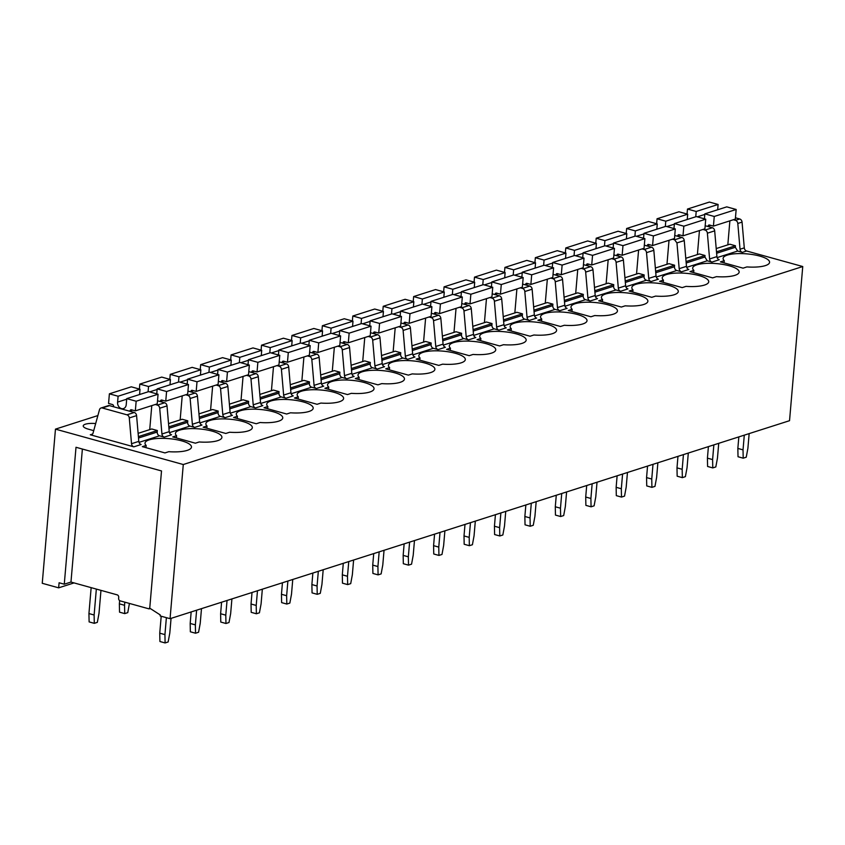 <?xml version="1.0" encoding="UTF-8"?>
<svg xmlns="http://www.w3.org/2000/svg" width="845" height="845" viewBox="0 0 845 845"><rect width="100%" height="100%" fill="white"/><g stroke="black" fill="none" stroke-linecap="round" stroke-linejoin="round"><path stroke-width="1.27" d="M735.446 217.788L739.734 218.982L735.477 220.334L733.333 219.742M742.058 222.108L737.801 223.471L740.03 249.222L744.287 247.87L742.058 222.108A3.179 2.535 -107.7 0 0 739.734 218.982M744.287 247.87A3.179 2.535 -107.7 0 0 746.621 250.997L802.75 266.534L789.536 420.694L170.056 618.688L160.127 615.931L160.212 614.917L149.745 608.178L161.511 470.95L76.008 447.28L64.273 584.201L59.097 582.765L58.654 587.835L74.054 582.913M149.808 607.428L149.121 608.896L150.283 608.516M149.121 608.896L120.191 600.879A2.123 1.69 -107.7 0 1 118.638 598.376L118.722 597.362A2.123 1.69 -107.7 0 0 117.17 594.848L70.969 582.057L82.377 449.044M64.273 584.201L70.969 582.057M58.654 587.835L42.25 583.293L55.464 429.133L97.872 415.571M55.464 429.133L183.28 464.528L802.75 266.534M740.03 249.222A3.179 2.535 -107.7 0 0 742.354 252.359L737.653 251.049L717.12 257.609M702.903 229.47L705.047 230.062A3.179 2.535 72.3 0 1 707.381 233.188L709.599 258.95A3.179 2.535 -107.7 0 0 711.934 262.077L707.223 260.778L686.7 267.337M674.743 235.47L681.926 237.456A3.179 2.535 -107.7 0 1 684.249 240.582L676.951 242.916L679.179 268.678A3.179 2.535 -107.7 0 0 681.503 271.805L676.803 270.506A3.179 2.535 72.3 0 1 674.468 266.745L674.595 265.214L668.986 263.661L655.361 268.023M642.052 248.916L644.196 249.507A3.179 2.535 72.3 0 1 646.52 252.644L648.749 278.396A3.179 2.535 -107.7 0 0 651.083 281.533L646.372 280.223A3.179 2.535 72.3 0 1 644.038 276.463L644.175 274.942L638.556 273.389L624.93 277.741M611.622 258.644L613.766 259.235A3.179 2.535 72.3 0 1 616.1 262.362L618.329 288.124A3.179 2.535 -107.7 0 0 620.652 291.25L615.942 289.951A3.179 2.535 72.3 0 1 613.618 286.191L613.745 284.67L608.136 283.117L594.51 287.469M581.202 268.361L583.346 268.963A3.179 2.535 72.3 0 1 585.669 272.09L587.898 297.852A3.179 2.535 -107.7 0 0 590.232 300.978L585.522 299.669A3.179 2.535 72.3 0 1 583.187 295.908L583.325 294.387L577.705 292.835L564.08 297.197M550.771 278.089L552.915 278.681A3.179 2.535 72.3 0 1 555.249 281.808L557.468 307.569A3.179 2.535 -107.7 0 0 559.802 310.696L555.091 309.397A3.179 2.535 72.3 0 1 552.767 305.637L552.894 304.115L547.285 302.563L533.649 306.915M520.351 287.818L522.495 288.409A3.179 2.535 72.3 0 1 524.819 291.536L527.048 317.297A3.179 2.535 -107.7 0 0 529.371 320.424L524.671 319.125A3.179 2.535 72.3 0 1 522.337 315.365L522.474 313.844L516.855 312.291L503.229 316.643M489.92 297.535L492.065 298.137A3.179 2.535 72.3 0 1 494.399 301.264L496.617 327.026A3.179 2.535 -107.7 0 0 498.951 330.152L494.24 328.842A3.179 2.535 72.3 0 1 491.917 325.082L492.043 323.561L486.435 322.008L472.799 326.371M459.5 307.263L461.645 307.855A3.179 2.535 72.3 0 1 463.968 310.981L466.197 336.743A3.179 2.535 -107.7 0 0 468.521 339.87L463.82 338.57A3.179 2.535 72.3 0 1 461.486 334.81L461.613 333.289L456.004 331.736L442.379 336.088M429.07 316.991L431.214 317.583A3.179 2.535 72.3 0 1 433.538 320.709L435.766 346.471A3.179 2.535 -107.7 0 0 438.101 349.598L433.39 348.298A3.179 2.535 72.3 0 1 431.066 344.538L431.193 343.017L425.574 341.454L411.948 345.816M398.65 326.709L400.783 327.3A3.179 2.535 72.3 0 1 403.118 330.437L405.346 356.189A3.179 2.535 -107.7 0 0 407.67 359.326L402.97 358.016A3.179 2.535 72.3 0 1 400.636 354.256L400.762 352.735L395.154 351.182L381.528 355.534M368.219 336.437L370.363 337.028A3.179 2.535 72.3 0 1 372.687 340.155L374.916 365.917A3.179 2.535 -107.7 0 0 377.25 369.043L372.539 367.744A3.179 2.535 72.3 0 1 370.205 363.984L370.342 362.463L364.723 360.91L351.097 365.262M337.789 346.165L339.933 346.756A3.179 2.535 72.3 0 1 342.267 349.883L344.485 375.645A3.179 2.535 -107.7 0 0 346.82 378.771L342.109 377.472A3.179 2.535 72.3 0 1 339.785 373.712L339.912 372.18L334.303 370.628L320.667 374.99M307.369 355.882L309.513 356.474A3.179 2.535 72.3 0 1 311.837 359.611L314.065 385.362A3.179 2.535 -107.7 0 0 316.389 388.499L311.689 387.19A3.179 2.535 72.3 0 1 309.354 383.429L309.492 381.908L303.873 380.356L290.247 384.707M276.938 365.61L279.082 366.202A3.179 2.535 72.3 0 1 281.417 369.328L283.635 395.09A3.179 2.535 -107.7 0 0 285.969 398.217L281.258 396.918A3.179 2.535 72.3 0 1 278.934 393.157L279.061 391.636L273.453 390.084L259.816 394.435M246.518 375.328L248.662 375.93A3.179 2.535 72.3 0 1 250.986 379.056L253.215 404.818A3.179 2.535 -107.7 0 0 255.539 407.945L250.838 406.635A3.179 2.535 72.3 0 1 248.504 402.875L248.631 401.354L243.022 399.801L229.396 404.163M216.088 385.056L218.232 385.647A3.179 2.535 72.3 0 1 220.566 388.774L222.784 414.536A3.179 2.535 -107.7 0 0 225.119 417.662L220.408 416.363A3.179 2.535 72.3 0 1 218.084 412.603L218.211 411.082L212.591 409.529L198.966 413.881M185.668 394.784L187.801 395.375A3.179 2.535 72.3 0 1 190.136 398.502L192.364 424.264A3.179 2.535 -107.7 0 0 194.688 427.39L189.988 426.091A3.179 2.535 72.3 0 1 187.653 422.331L187.78 420.81L182.171 419.257L168.546 423.609M155.237 404.501L157.381 405.104A3.179 2.535 72.3 0 1 159.705 408.23L161.934 433.992A3.179 2.535 -107.7 0 0 164.268 437.118L159.557 435.809A3.179 2.535 72.3 0 1 157.223 432.048L157.36 430.527L151.741 428.975L138.115 433.337M133.837 446.836L90.309 434.784A3.179 2.535 72.3 0 0 91.545 434.774A3.179 2.535 72.3 0 0 93.056 433.062L99.499 409.698A3.179 2.535 72.3 0 1 101.009 407.998A3.179 2.535 72.3 0 1 102.234 407.977L126.951 414.821A3.179 2.535 72.3 0 1 129.285 417.948L131.514 443.709A3.179 2.535 -107.7 0 0 133.837 446.836L141.136 444.502A3.179 2.535 -107.7 0 1 138.812 441.375L131.514 443.709M759.729 256.077A23.322 6.506 4.9 0 0 735.889 253.701A23.322 6.506 4.9 0 0 723.109 258.359A23.322 6.506 4.9 0 0 724.271 260.661L720.426 261.887L743.051 268.161L746.895 266.925A23.322 6.506 4.9 0 0 769.573 262.351A23.322 6.506 4.9 0 0 759.729 256.077M729.298 265.805A23.322 6.506 4.9 0 0 705.459 263.418A23.322 6.506 4.9 0 0 692.678 268.087A23.322 6.506 4.9 0 0 693.851 270.379L689.995 271.615L712.62 277.878L716.476 276.653A23.322 6.506 4.9 0 0 739.153 272.069A23.322 6.506 4.9 0 0 729.298 265.805M698.878 275.523A23.322 6.506 4.9 0 0 675.039 273.146A23.322 6.506 4.9 0 0 662.248 277.815A23.322 6.506 4.9 0 0 663.42 280.107L659.575 281.343L682.2 287.606L686.045 286.37A23.322 6.506 4.9 0 0 708.723 281.797A23.322 6.506 4.9 0 0 698.878 275.523M668.448 285.251A23.322 6.506 4.9 0 0 644.608 282.874A23.322 6.506 4.9 0 0 631.828 287.532A23.322 6.506 4.9 0 0 632.989 289.835L629.145 291.06L651.77 297.324L655.614 296.099A23.322 6.506 4.9 0 0 678.292 291.525A23.322 6.506 4.9 0 0 668.448 285.251M638.028 294.968A23.322 6.506 4.9 0 0 614.178 292.592A23.322 6.506 4.9 0 0 601.397 297.26A23.322 6.506 4.9 0 0 602.569 299.553L598.714 300.788L621.35 307.052L625.194 305.827A23.322 6.506 4.9 0 0 647.872 301.242A23.322 6.506 4.9 0 0 638.028 294.968M607.597 304.696A23.322 6.506 4.9 0 0 583.758 302.32A23.322 6.506 4.9 0 0 570.977 306.988A23.322 6.506 4.9 0 0 572.139 309.281L568.294 310.516L590.919 316.78L594.764 315.544A23.322 6.506 4.9 0 0 617.441 310.971A23.322 6.506 4.9 0 0 607.597 304.696M577.167 314.424A23.322 6.506 4.9 0 0 553.327 312.048A23.322 6.506 4.9 0 0 540.546 316.706A23.322 6.506 4.9 0 0 541.719 319.009L537.864 320.234L560.488 326.497L564.344 325.272A23.322 6.506 4.9 0 0 587.021 320.688A23.322 6.506 4.9 0 0 577.167 314.424M546.747 324.142A23.322 6.506 4.9 0 0 522.907 321.765A23.322 6.506 4.9 0 0 510.126 326.434A23.322 6.506 4.9 0 0 511.288 328.726L507.444 329.962L530.068 336.225L533.913 335A23.322 6.506 4.9 0 0 556.591 330.416A23.322 6.506 4.9 0 0 546.747 324.142M516.316 333.87A23.322 6.506 4.9 0 0 492.477 331.493A23.322 6.506 4.9 0 0 479.696 336.162A23.322 6.506 4.9 0 0 480.868 338.454L477.013 339.679L499.638 345.954L503.493 344.718A23.322 6.506 4.9 0 0 526.171 340.144A23.322 6.506 4.9 0 0 516.316 333.87M485.896 343.598A23.322 6.506 4.9 0 0 462.057 341.222A23.322 6.506 4.9 0 0 449.276 345.88A23.322 6.506 4.9 0 0 450.438 348.182L446.593 349.407L469.218 355.671L473.063 354.446A23.322 6.506 4.9 0 0 495.74 349.862A23.322 6.506 4.9 0 0 485.896 343.598M455.466 353.316A23.322 6.506 4.9 0 0 431.626 350.939A23.322 6.506 4.9 0 0 418.845 355.608A23.322 6.506 4.9 0 0 420.007 357.9L416.162 359.136L438.787 365.399L442.643 364.163A23.322 6.506 4.9 0 0 465.32 359.59A23.322 6.506 4.9 0 0 455.466 353.316M425.046 363.044A23.322 6.506 4.9 0 0 401.195 360.667A23.322 6.506 4.9 0 0 388.415 365.325A23.322 6.506 4.9 0 0 389.587 367.628L385.732 368.853L408.367 375.127L412.212 373.891A23.322 6.506 4.9 0 0 434.89 369.318A23.322 6.506 4.9 0 0 425.046 363.044M394.615 372.772A23.322 6.506 4.9 0 0 370.775 370.385A23.322 6.506 4.9 0 0 357.995 375.053A23.322 6.506 4.9 0 0 359.157 377.345L355.312 378.581L377.937 384.845L381.782 383.619A23.322 6.506 4.9 0 0 404.459 379.035A23.322 6.506 4.9 0 0 394.615 372.772M364.184 382.489A23.322 6.506 4.9 0 0 340.345 380.113A23.322 6.506 4.9 0 0 327.564 384.781A23.322 6.506 4.9 0 0 328.737 387.073L324.881 388.309L347.506 394.573L351.362 393.337A23.322 6.506 4.9 0 0 374.039 388.763A23.322 6.506 4.9 0 0 364.184 382.489M333.764 392.217A23.322 6.506 4.9 0 0 309.925 389.841A23.322 6.506 4.9 0 0 297.144 394.499A23.322 6.506 4.9 0 0 298.306 396.801L294.461 398.027L317.086 404.29L320.931 403.065A23.322 6.506 4.9 0 0 343.609 398.491A23.322 6.506 4.9 0 0 333.764 392.217M303.334 401.945A23.322 6.506 4.9 0 0 279.494 399.558A23.322 6.506 4.9 0 0 266.714 404.227A23.322 6.506 4.9 0 0 267.886 406.519L264.031 407.755L286.656 414.018L290.511 412.793A23.322 6.506 4.9 0 0 313.189 408.209A23.322 6.506 4.9 0 0 303.334 401.945M272.914 411.663A23.322 6.506 4.9 0 0 249.074 409.286A23.322 6.506 4.9 0 0 236.294 413.955A23.322 6.506 4.9 0 0 237.456 416.247L233.611 417.483L256.236 423.746L260.08 422.511A23.322 6.506 4.9 0 0 282.758 417.937A23.322 6.506 4.9 0 0 272.914 411.663M242.483 421.391A23.322 6.506 4.9 0 0 218.644 419.014A23.322 6.506 4.9 0 0 205.863 423.672A23.322 6.506 4.9 0 0 207.025 425.975L203.18 427.2L225.805 433.464L229.66 432.239A23.322 6.506 4.9 0 0 252.338 427.654A23.322 6.506 4.9 0 0 242.483 421.391M212.063 431.108A23.322 6.506 4.9 0 0 188.213 428.732A23.322 6.506 4.9 0 0 175.433 433.4A23.322 6.506 4.9 0 0 176.605 435.693L172.75 436.928L195.385 443.192L199.23 441.967A23.322 6.506 4.9 0 0 221.908 437.383A23.322 6.506 4.9 0 0 212.063 431.108M95.675 423.546A12.189 3.401 4.9 0 0 83.232 425.891A12.189 3.401 4.9 0 0 88.387 429.165L93.721 430.644M181.633 440.837A23.322 6.506 4.9 0 0 157.793 438.46A23.322 6.506 4.9 0 0 145.013 443.129A23.322 6.506 4.9 0 0 146.174 445.421L142.33 446.646L164.955 452.92L168.799 451.684A23.322 6.506 4.9 0 0 191.477 447.111A23.322 6.506 4.9 0 0 181.633 440.837M737.801 223.471A3.179 2.535 -107.7 0 0 735.477 220.334M183.28 464.528L170.056 618.688M737.653 251.049L735.319 247.289L735.456 245.768L729.837 244.216L716.211 248.567M705.174 225.742L712.346 227.727A3.179 2.535 -107.7 0 1 714.68 230.854L716.909 256.616A3.179 2.535 -107.7 0 0 719.232 259.742L711.934 262.077M707.223 260.778L704.899 257.017L705.026 255.496L699.417 253.944L685.781 258.295M684.249 240.582L686.478 266.344A3.179 2.535 -107.7 0 0 688.812 269.47L681.503 271.805M676.951 242.916L674.616 239.79L672.483 239.198M644.323 245.187L651.495 247.173L644.196 249.507M651.083 281.533L658.382 279.199A3.179 2.535 -107.7 0 1 656.047 276.061L653.829 250.31A3.179 2.535 -107.7 0 0 651.495 247.173M613.893 254.915L621.075 256.901L613.766 259.235M620.652 291.25L627.951 288.916A3.179 2.535 -107.7 0 1 625.627 285.79L623.399 260.028A3.179 2.535 -107.7 0 0 621.075 256.901M583.472 264.643L590.644 266.629L583.346 268.963M590.232 300.978L597.531 298.644A3.179 2.535 -107.7 0 1 595.197 295.518L592.979 269.756A3.179 2.535 -107.7 0 0 590.644 266.629M553.042 274.361L560.224 276.347L552.915 278.681M559.802 310.696L567.101 308.362A3.179 2.535 -107.7 0 1 564.777 305.235L562.548 279.484A3.179 2.535 -107.7 0 0 560.224 276.347M522.611 284.089L529.794 286.075L522.495 288.409M529.371 320.424L536.681 318.09A3.179 2.535 -107.7 0 1 534.346 314.963L532.128 289.201A3.179 2.535 -107.7 0 0 529.794 286.075M492.191 293.807L499.363 295.803L492.065 298.137M498.951 330.152L506.25 327.818A3.179 2.535 -107.7 0 1 503.926 324.691L501.698 298.929A3.179 2.535 -107.7 0 0 499.363 295.803M461.761 303.535L468.943 305.52L461.645 307.855M468.521 339.87L475.83 337.535A3.179 2.535 -107.7 0 1 473.496 334.409L471.267 308.647A3.179 2.535 -107.7 0 0 468.943 305.52M431.341 313.263L438.513 315.248L431.214 317.583M438.101 349.598L445.399 347.263A3.179 2.535 -107.7 0 1 443.076 344.137L440.847 318.375A3.179 2.535 -107.7 0 0 438.513 315.248M400.91 322.98L408.093 324.976L400.783 327.3M407.67 359.326L414.969 356.991A3.179 2.535 -107.7 0 1 412.645 353.854L410.416 328.103A3.179 2.535 -107.7 0 0 408.093 324.976M370.49 332.708L377.662 334.694L370.363 337.028M377.25 369.043L384.549 366.709A3.179 2.535 -107.7 0 1 382.215 363.582L379.996 337.82A3.179 2.535 -107.7 0 0 377.662 334.694M340.06 342.436L347.242 344.422L339.933 346.756M346.82 378.771L354.118 376.437A3.179 2.535 -107.7 0 1 351.795 373.31L349.566 347.548A3.179 2.535 -107.7 0 0 347.242 344.422M309.629 352.154L316.812 354.139L309.513 356.474M316.389 388.499L323.698 386.165A3.179 2.535 -107.7 0 1 321.364 383.028L319.146 357.277A3.179 2.535 -107.7 0 0 316.812 354.139M279.209 361.882L286.381 363.868L279.082 366.202M285.969 398.217L293.268 395.882A3.179 2.535 -107.7 0 1 290.944 392.756L288.715 366.994A3.179 2.535 -107.7 0 0 286.381 363.868M248.779 371.61L255.961 373.596L248.662 375.93M255.539 407.945L262.848 405.611A3.179 2.535 -107.7 0 1 260.513 402.484L258.285 376.722A3.179 2.535 -107.7 0 0 255.961 373.596M218.359 381.327L225.53 383.313L218.232 385.647M225.119 417.662L232.417 415.339A3.179 2.535 -107.7 0 1 230.093 412.202L227.865 386.45A3.179 2.535 -107.7 0 0 225.53 383.313M187.928 391.055L195.11 393.041L187.801 395.375M194.688 427.39L201.987 425.056A3.179 2.535 -107.7 0 1 199.663 421.93L197.434 396.168A3.179 2.535 -107.7 0 0 195.11 393.041M157.508 400.773L164.68 402.769L157.381 405.104M164.268 437.118L171.567 434.784A3.179 2.535 -107.7 0 1 169.232 431.658L167.014 405.896A3.179 2.535 -107.7 0 0 164.68 402.769M138.812 441.375L136.584 415.613A3.179 2.535 -107.7 0 0 134.26 412.487L109.544 405.642A3.179 2.535 -107.7 0 0 108.308 405.663L101.009 407.998M724.08 262.901L724.271 260.661M693.65 272.629L693.851 270.379M663.23 282.346L663.42 280.107M632.799 292.074L632.989 289.835M602.379 301.802L602.569 299.553M571.949 311.52L572.139 309.281M541.518 321.248L541.719 319.009M511.098 330.976L511.288 328.726M480.668 340.693L480.868 338.454M450.248 350.421L450.438 348.182M419.817 360.15L420.007 357.9M389.397 369.867L389.587 367.628M358.967 379.595L359.157 377.345M328.547 389.313L328.737 387.073M298.116 399.041L298.306 396.801M267.685 408.769L267.886 406.519M237.265 418.486L237.456 416.247M206.835 428.214L207.025 425.975M176.415 437.942L176.605 435.693M145.984 447.66L146.174 445.421M716.486 251.831L735.456 245.768M686.066 261.559L705.026 255.496M655.635 271.277L674.595 265.214M625.215 281.005L644.175 274.942M594.785 290.722L613.745 284.67M564.365 300.45L583.325 294.387M533.934 310.178L552.894 304.115M503.504 319.896L522.474 313.844M473.084 329.624L492.043 323.561M442.653 339.352L461.613 333.289M412.233 349.07L431.193 343.017M381.803 358.798L400.762 352.735M351.383 368.526L370.342 362.463M320.952 378.243L339.912 372.18M290.532 387.971L309.492 381.908M260.102 397.689L279.061 391.636M229.671 407.417L248.631 401.354M199.251 417.145L218.211 411.082M168.82 426.862L187.78 420.81M138.4 436.59L157.36 430.527M113.579 406.762L113.61 406.413A1.595 1.267 -107.7 0 0 112.448 404.533L108.561 403.456L109.385 393.823L118.11 396.231L117.603 402.114A5.302 4.236 -107.7 0 0 123.518 408.568A5.302 4.236 -107.7 0 0 126.201 404.913A5.302 4.236 -107.7 0 0 126.222 404.713L126.75 398.629L136.161 401.227L135.337 410.871L131.45 409.793A1.595 1.267 -107.7 0 0 130.024 410.955L129.993 411.304M109.385 393.823L131.292 386.82L140.016 389.228L139.562 394.53M126.75 398.629L148.657 391.626L158.068 394.235L157.244 403.868L135.337 410.871M151.783 405.611L149.723 429.619M118.11 396.231L140.016 389.228M126.697 399.21L117.603 402.114M136.161 401.227L158.068 394.235M140.64 394.182L139.615 393.907M139.383 389.059L139.816 384.095L161.722 377.092L170.447 379.511L169.993 384.802M156.748 393.865L157.17 388.901L179.077 381.898L188.488 384.507L187.664 394.14L165.757 401.143L161.87 400.065A1.595 1.267 -107.7 0 0 160.444 401.227L160.413 401.586M182.214 395.882L180.154 419.902M157.17 388.901L166.581 391.51L165.757 401.143M139.816 384.095L148.54 386.514L148.086 391.805M148.54 386.514L170.447 379.511M157.117 389.482L149.597 391.89M166.581 391.51L188.488 384.507M171.06 384.464L170.046 384.179M169.813 379.331L170.236 374.367L192.142 367.364L200.867 369.783L200.413 375.085M187.167 384.137L187.601 379.173L209.507 372.18L218.918 374.779L218.094 384.422L196.188 391.415L192.301 390.348A1.595 1.267 -107.7 0 0 190.875 391.51L190.843 391.858M212.634 386.165L210.574 410.174M187.601 379.173L197.012 381.782L196.188 391.415M170.236 374.367L178.96 376.786L178.506 382.077M178.96 376.786L200.867 369.783M187.548 379.754L180.027 382.162M197.012 381.782L218.918 374.779M201.49 374.736L200.466 374.451M200.244 369.614L200.666 364.649L222.573 357.646L231.298 360.054L230.843 365.357M217.598 374.419L218.021 369.455L239.927 362.452L249.338 365.061L248.514 374.694L226.608 381.697L222.721 380.62A1.595 1.267 -107.7 0 0 221.295 381.782L221.263 382.141M243.064 376.437L241.005 400.445M218.021 369.455L227.432 372.064L226.608 381.697M200.666 364.649L209.391 367.057L208.937 372.36M209.391 367.057L231.298 360.054M217.978 370.036L210.447 372.434M227.432 372.064L249.338 365.061M231.91 365.008L230.896 364.734M230.664 359.885L231.086 354.921L252.993 347.918L261.718 350.337L261.263 355.629M248.029 364.691L248.451 359.727L270.358 352.724L279.769 355.333L278.945 364.966L257.038 371.969L253.151 370.892A1.595 1.267 -107.7 0 0 251.725 372.053L251.694 372.413M273.484 366.709L271.435 390.728M248.451 359.727L257.862 362.336L257.038 371.969M231.086 354.921L239.811 357.34L239.357 362.632M239.811 357.34L261.718 350.337M248.398 360.308L240.878 362.716M257.862 362.336L279.769 355.333M262.341 355.291L261.316 355.006M261.094 350.157L261.517 345.193L283.424 338.201L292.148 340.609L291.694 345.911M278.449 354.963L278.871 349.999L300.778 343.007L310.2 345.605L309.365 355.249L287.458 362.241L283.582 361.174A1.595 1.267 -107.7 0 0 282.145 362.336L282.124 362.685M303.915 356.991L301.855 381M278.871 349.999L288.293 352.608L287.458 362.241M261.517 345.193L270.242 347.612L269.787 352.914M270.242 347.612L292.148 340.609M278.829 350.58L271.298 352.988M288.293 352.608L310.2 345.605M292.771 345.563L291.747 345.278M291.514 340.44L291.947 335.476L313.854 328.473L322.568 330.891L322.114 336.183M308.879 345.246L309.302 340.281L331.208 333.279L340.62 335.887L339.796 345.52L317.889 352.523L314.002 351.446A1.595 1.267 -107.7 0 0 312.576 352.608L312.544 352.967M334.345 347.263L332.286 371.272M309.302 340.281L318.713 342.89L317.889 352.523M291.947 335.476L300.662 337.884L300.207 343.186M300.662 337.884L322.568 330.891M309.249 340.862L301.728 343.26M318.713 342.89L340.62 335.887M323.191 335.845L322.167 335.56M321.945 330.712L322.367 325.747L344.274 318.745L352.999 321.163L352.545 326.455M339.299 335.518L339.732 330.553L361.639 323.55L371.05 326.159L370.226 335.792L348.32 342.795L344.433 341.718A1.595 1.267 -107.7 0 0 343.007 342.88L342.975 343.239M364.765 337.535L362.706 361.554M339.732 330.553L349.143 333.162L348.32 342.795M322.367 325.747L331.092 328.166L330.638 333.458M331.092 328.166L352.999 321.163M339.679 331.134L332.159 333.543M349.143 333.162L371.05 326.159M353.622 326.117L352.597 325.832M352.365 320.984L352.798 316.019L374.705 309.027L383.429 311.435L382.975 316.738M369.73 325.8L370.152 320.836L392.059 313.833L401.47 316.442L400.646 326.075L378.74 333.078L374.853 332A1.595 1.267 -107.7 0 0 373.427 333.162L373.395 333.511M395.196 327.818L393.136 351.826M370.152 320.836L379.563 323.434L378.74 333.078M352.798 316.019L361.523 318.438L361.068 323.741M361.523 318.438L383.429 311.435M370.099 321.406L362.579 323.815M379.563 323.434L401.47 316.442M384.042 316.389L383.028 316.114M382.796 311.266L383.218 306.302L405.125 299.299L413.849 301.718L413.395 307.01M400.15 316.072L400.583 311.108L422.489 304.105L431.901 306.714L431.077 316.347L409.17 323.35L405.283 322.272A1.595 1.267 -107.7 0 0 403.857 323.434L403.825 323.793M425.616 318.09L423.556 342.098M400.583 311.108L409.994 313.717L409.17 323.35M383.218 306.302L391.943 308.721L391.488 314.013M391.943 308.721L413.849 301.718M400.53 311.689L393.009 314.097M409.994 313.717L431.901 306.714M414.472 306.672L413.448 306.386M413.226 301.538L413.649 296.574L435.555 289.571L444.28 291.99L443.826 297.282M430.58 306.344L431.003 301.38L452.909 294.377L462.321 296.986L461.497 306.619L439.59 313.622L435.703 312.544A1.595 1.267 -107.7 0 0 434.277 313.706L434.245 314.065M456.046 308.362L453.987 332.381M431.003 301.38L440.414 303.989L439.59 313.622M413.649 296.574L422.373 298.993L421.919 304.284M422.373 298.993L444.28 291.99M430.961 301.961L423.429 304.369M440.414 303.989L462.321 296.986M444.892 296.944L443.878 296.658M443.646 291.821L444.069 286.856L465.975 279.853L474.7 282.262L474.246 287.564M461.011 296.627L461.433 291.662L483.34 284.659L492.751 287.268L491.927 296.901L470.021 303.904L466.134 302.827A1.595 1.267 -107.7 0 0 464.708 303.989L464.676 304.337M486.466 298.644L484.417 322.653M461.433 291.662L470.845 294.261L470.021 303.904M444.069 286.856L452.793 289.265L452.339 294.567M452.793 289.265L474.7 282.262M461.381 292.243L453.86 294.641M470.845 294.261L492.751 287.268M475.323 287.216L474.298 286.941M474.077 282.093L474.499 277.128L496.406 270.125L505.13 272.544L504.676 277.836M491.431 286.899L491.853 281.934L513.76 274.931L523.182 277.54L522.347 287.173L500.441 294.176L496.554 293.099A1.595 1.267 -107.7 0 0 495.128 294.261L495.107 294.62M516.897 288.916L514.837 312.935M491.853 281.934L501.275 284.543L500.441 294.176M474.499 277.128L483.224 279.547L482.77 284.839M483.224 279.547L505.13 272.544M491.811 282.515L484.28 284.923M501.275 284.543L523.182 277.54M505.743 277.498L504.729 277.213M504.497 272.365L504.93 267.4L526.836 260.397L535.55 262.816L535.096 268.118M521.861 277.171L522.284 272.206L544.191 265.214L553.602 267.812L552.778 277.456L530.871 284.448L526.984 283.381A1.595 1.267 -107.7 0 0 525.558 284.543L525.527 284.892M547.328 279.199L545.268 303.207M522.284 272.206L531.695 274.815L530.871 284.448M504.93 267.4L513.644 269.819L513.19 275.111M513.644 269.819L535.55 262.816M522.231 272.787L514.711 275.195M531.695 274.815L553.602 267.812M536.174 267.77L535.149 267.485M534.927 262.647L535.35 257.683L557.256 250.68L565.981 253.088L565.527 258.39M552.281 267.453L552.714 262.489L574.621 255.486L584.032 258.095L583.198 267.728L561.291 274.731L557.415 273.653A1.595 1.267 -107.7 0 0 555.989 274.815L555.957 275.164M577.748 269.47L575.688 293.479M552.714 262.489L562.126 265.098L561.291 274.731M535.35 257.683L544.074 260.091L543.62 265.393M544.074 260.091L565.981 253.088M552.662 263.07L545.131 265.467M562.126 265.098L584.032 258.095M566.604 258.042L565.58 257.767M565.347 252.919L565.78 247.955L587.687 240.952L596.401 243.371L595.947 248.662M582.712 257.725L583.135 252.761L605.041 245.758L614.452 248.367L613.628 258L591.722 265.003L587.835 263.925A1.595 1.267 -107.7 0 0 586.409 265.087L586.377 265.446M608.178 259.742L606.118 283.762M583.135 252.761L592.546 255.37L591.722 265.003M565.78 247.955L574.494 250.373L574.04 255.665M574.494 250.373L596.401 243.371M583.082 253.342L575.561 255.75M592.546 255.37L614.452 248.367M597.024 248.324L596.01 248.039M595.778 243.191L596.2 238.227L618.107 231.234L626.832 233.642L626.377 238.945M613.132 247.997L613.565 243.033L635.472 236.04L644.883 238.639L644.059 248.282L622.152 255.274L618.265 254.208A1.595 1.267 -107.7 0 0 616.839 255.37L616.808 255.718M638.598 250.025L636.538 274.033M613.565 243.033L622.976 245.641L622.152 255.274M596.2 238.227L604.925 240.645L604.471 245.948M604.925 240.645L626.832 233.642M613.512 243.613L605.992 246.022M622.976 245.641L644.883 238.639M627.455 238.596L626.43 238.311M626.208 233.473L626.631 228.509L648.537 221.506L657.262 223.925L656.808 229.217M643.563 238.279L643.985 233.315L665.892 226.312L675.303 228.921L674.479 238.554L652.572 245.557L648.685 244.48A1.595 1.267 -107.7 0 0 647.259 245.641L647.228 246.001M669.029 240.297L666.969 264.305M643.985 233.315L653.396 235.924L652.572 245.557M626.631 228.509L635.355 230.917L634.901 236.22M635.355 230.917L657.262 223.925M643.932 233.896L636.412 236.294M653.396 235.924L675.303 228.921M657.875 228.879L656.861 228.594M656.628 223.745L657.051 218.781L678.957 211.778L687.682 214.197L687.228 219.489M673.983 228.551L674.416 223.587L696.322 216.584L705.733 219.193L704.91 228.826L683.003 235.829L679.116 234.752A1.595 1.267 -107.7 0 0 677.69 235.913L677.658 236.273M699.449 230.569L697.4 254.588M674.416 223.587L683.827 226.196L683.003 235.829M657.051 218.781L665.775 221.2L665.321 226.492M665.775 221.2L687.682 214.197M674.363 224.168L666.842 226.576M683.827 226.196L705.733 219.193M688.305 219.151L687.281 218.866M687.059 214.017L687.481 209.053L709.388 202.061L718.113 204.469L717.659 209.771M704.413 218.834L704.836 213.869L726.742 206.867L736.164 209.475L735.33 219.108L713.423 226.111L709.536 225.034A1.595 1.267 -107.7 0 0 708.11 226.196L708.089 226.544M729.879 220.851L727.82 244.86M704.836 213.869L714.257 216.468L713.423 226.111M687.481 209.053L696.206 211.472L695.752 216.774M696.206 211.472L718.113 204.469M704.793 214.44L697.262 216.848M714.257 216.468L736.164 209.475M744.287 435.164L743.03 449.857L737.843 448.42L738.023 456.744L743.199 458.18L746.241 457.208L747.899 448.294L749.156 433.601M738.836 436.907L737.843 448.42M743.03 449.857L743.199 458.18M713.856 444.882L712.599 459.574L707.423 458.148L707.592 466.472L712.779 467.908L715.821 466.936L717.468 458.022L718.725 443.329M708.406 446.625L707.423 458.148M712.599 459.574L712.779 467.908M683.436 454.61L682.179 469.302L676.993 467.866L677.162 476.2L682.348 477.636L685.39 476.654L687.038 467.75L688.305 453.057M677.975 456.353L676.993 467.866M682.179 469.302L682.348 477.636M653.005 464.327L651.748 479.03L646.562 477.594L646.742 485.917L651.918 487.354L654.97 486.382L656.618 477.467L657.875 462.775M647.555 466.081L646.562 477.594M651.748 479.03L651.918 487.354M622.585 474.056L621.318 488.748L616.142 487.311L616.311 495.645L621.497 497.082L624.539 496.11L626.187 487.195L627.455 472.503M617.125 475.798L616.142 487.311M621.318 488.748L621.497 497.082M592.155 483.784L590.898 498.476L585.712 497.04L585.891 505.373L591.067 506.799L594.109 505.828L595.767 496.923L597.024 482.22M586.705 485.526L585.712 497.04M590.898 498.476L591.067 506.799M561.735 493.501L560.467 508.204L555.292 506.768L555.461 515.091L560.647 516.527L563.689 515.556L565.337 506.641L566.594 491.948M556.274 495.244L555.292 506.768M560.467 508.204L560.647 516.527M531.304 503.229L530.047 517.922L524.861 516.485L525.041 524.819L530.216 526.255L533.258 525.284L534.917 516.369L536.174 501.676M525.854 504.972L524.861 516.485M530.047 517.922L530.216 526.255M500.874 512.957L499.617 527.65L494.441 526.213L494.61 534.547L499.796 535.973L502.838 535.001L504.486 526.097L505.743 511.394M495.423 514.7L494.441 526.213M499.617 527.65L499.796 535.973M470.454 522.675L469.197 537.367L464.011 535.941L464.18 544.264L469.366 545.701L472.408 544.729L474.056 535.814L475.323 521.122M465.003 524.418L464.011 535.941M469.197 537.367L469.366 545.701M440.023 532.403L438.766 547.095L433.58 545.659L433.76 553.993L438.935 555.429L441.988 554.457L443.636 545.543L444.892 530.85M434.573 534.146L433.58 545.659M438.766 547.095L438.935 555.429M409.603 542.131L408.336 556.823L403.16 555.387L403.329 563.71L408.515 565.147L411.557 564.175L413.205 555.26L414.472 540.568M404.142 543.874L403.16 555.387M408.336 556.823L408.515 565.147M379.173 551.848L377.916 566.541L372.729 565.115L372.909 573.438L378.085 574.875L381.127 573.903L382.785 564.988L384.042 550.296M373.722 553.591L372.729 565.115M377.916 566.541L378.085 574.875M348.753 561.576L347.485 576.269L342.309 574.832L342.478 583.166L347.665 584.603L350.707 583.631L352.354 574.716L353.611 560.024M343.292 563.319L342.309 574.832M347.485 576.269L347.665 584.603M318.322 571.304L317.065 585.997L311.879 584.56L312.058 592.884L317.234 594.32L320.276 593.348L321.934 584.434L323.191 569.741M312.872 573.047L311.879 584.56M317.065 585.997L317.234 594.32M287.891 581.022L286.635 595.714L281.459 594.278L281.628 602.612L286.814 604.048L289.856 603.077L291.504 594.162L292.761 579.469M282.441 582.765L281.459 594.278M286.635 595.714L286.814 604.048M257.471 590.75L256.215 605.442L251.028 604.006L251.208 612.34L256.384 613.766L259.426 612.794L261.084 603.89L262.341 589.187M252.021 592.493L251.028 604.006M256.215 605.442L256.384 613.766M227.041 600.468L225.784 615.171L220.608 613.734L220.777 622.057L225.964 623.494L229.006 622.522L230.653 613.607L231.91 598.915M221.591 602.21L220.608 613.734M225.784 615.171L225.964 623.494M124.817 602.158L124.542 605.284L119.367 603.848L119.536 612.171L124.722 613.607L127.764 612.636L129.433 603.446M119.641 600.615L119.367 603.848M124.542 605.284L124.722 613.607M196.621 610.196L195.364 624.888L190.178 623.452L190.347 631.785L195.533 633.222L198.575 632.25L200.223 623.335L201.49 608.643M191.16 611.938L190.178 623.452M195.364 624.888L195.533 633.222M96.341 589.081L94.122 615.002L88.936 613.565L89.116 621.899L94.291 623.335L97.333 622.364L98.992 613.449L100.967 590.37M91.154 587.645L88.936 613.565M94.122 615.002L94.291 623.335M166.38 617.663L164.933 634.616L159.747 633.18L159.927 641.513L165.102 642.939L168.144 641.968L169.803 633.063L171.06 618.36M161.205 616.227L159.747 633.18M164.933 634.616L165.102 642.939M742.354 252.359L746.621 250.997M676.803 270.506L656.269 277.065M646.372 280.223L625.849 286.782M615.942 289.951L595.419 296.51M585.522 299.669L564.999 306.239M555.091 309.397L534.568 315.956M524.671 319.125L504.138 325.684M494.24 328.842L473.718 335.402M463.82 338.57L443.287 345.13M433.39 348.298L412.867 354.858M402.97 358.016L382.436 364.575M372.539 367.744L352.016 374.303M342.109 377.472L321.586 384.031M311.689 387.19L291.155 393.749M281.258 396.918L260.735 403.477M250.838 406.635L230.305 413.205M220.408 416.363L199.885 422.922M189.988 426.091L169.454 432.651M159.557 435.809L139.034 442.368M92.549 434.066L90.309 434.784M735.319 247.289L716.613 253.268M716.909 256.616L709.599 258.95M704.899 257.017L686.193 262.996M686.478 266.344L679.179 268.678M674.468 266.745L655.762 272.724M656.047 276.061L648.749 278.396M644.038 276.463L625.342 282.441M625.627 285.79L618.329 288.124M613.618 286.191L594.912 292.169M595.197 295.518L587.898 297.852M583.187 295.908L564.481 301.887M564.777 305.235L557.468 307.569M552.767 305.637L534.061 311.615M534.346 314.963L527.048 317.297M522.337 315.365L503.631 321.343M503.926 324.691L496.617 327.026M491.917 325.082L473.211 331.06M473.496 334.409L466.197 336.743M461.486 334.81L442.78 340.788M443.076 344.137L435.766 346.471M431.066 344.538L412.36 350.517M412.645 353.854L405.346 356.189M400.636 354.256L381.929 360.234M382.215 363.582L374.916 365.917M370.205 363.984L351.499 369.962M351.795 373.31L344.485 375.645M339.785 373.712L321.079 379.69M321.364 383.028L314.065 385.362M309.354 383.429L290.648 389.408M290.944 392.756L283.635 395.09M278.934 393.157L260.228 399.136M260.513 402.484L253.215 404.818M248.504 402.875L229.798 408.853M230.093 412.202L222.784 414.536M218.084 412.603L199.378 418.581M199.663 421.93L192.364 424.264M187.653 422.331L168.947 428.309M169.232 431.658L161.934 433.992M157.223 432.048L138.517 438.027M705.047 230.062L712.346 227.727M714.68 230.854L707.381 233.188M681.926 237.456L674.616 239.79M653.829 250.31L646.52 252.644M623.399 260.028L616.1 262.362M592.979 269.756L585.669 272.09M562.548 279.484L555.249 281.808M532.128 289.201L524.819 291.536M501.698 298.929L494.399 301.264M471.267 308.647L463.968 310.981M440.847 318.375L433.538 320.709M410.416 328.103L403.118 330.437M379.996 337.82L372.687 340.155M349.566 347.548L342.267 349.883M319.146 357.277L311.837 359.611M288.715 366.994L281.417 369.328M258.285 376.722L250.986 379.056M227.865 386.45L220.566 388.774M197.434 396.168L190.136 398.502M167.014 405.896L159.705 408.23M109.544 405.642L102.234 407.977M134.26 412.487L126.951 414.821M136.584 415.613L129.285 417.948M132.633 410.121L130.024 410.955M163.053 400.393L160.444 401.227M193.484 390.675L190.875 391.51M223.914 380.947L221.295 381.782M254.334 371.219L251.725 372.053M284.765 361.502L282.145 362.336M315.185 351.774L312.576 352.608M345.616 342.045L343.007 342.88M376.036 332.328L373.427 333.162M406.466 322.6L403.857 323.434M436.886 312.872L434.277 313.706M467.317 303.154L464.708 303.989M497.747 293.426L495.128 294.261M528.167 283.709L525.558 284.543M558.598 273.981L555.989 274.815M589.018 264.253L586.409 265.087M619.448 254.535L616.839 255.37M649.868 244.807L647.259 245.641M680.299 235.079L677.69 235.913M710.729 225.362L708.11 226.196"/></g></svg>
